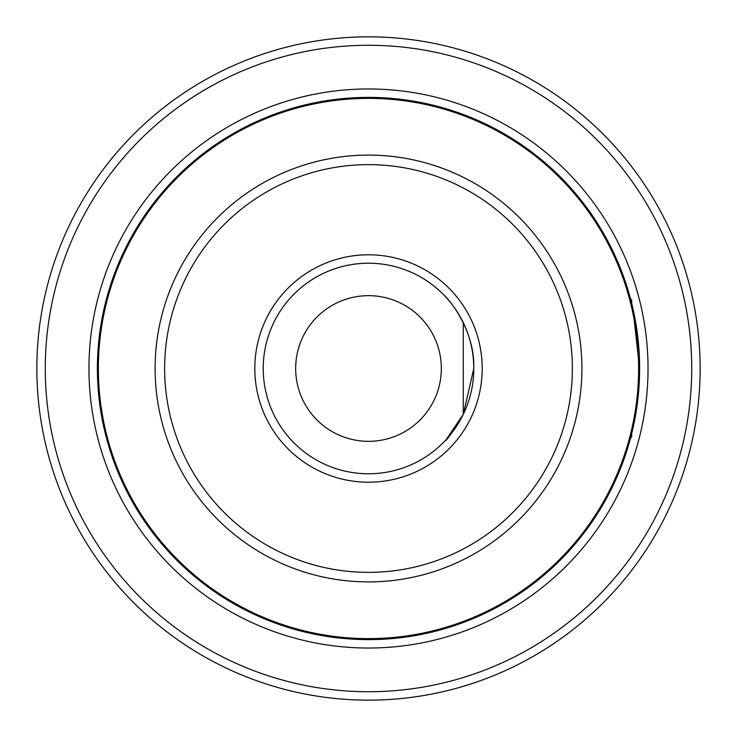 <?xml version="1.0" encoding="UTF-8"?>
<svg xmlns="http://www.w3.org/2000/svg" width="737" height="737" viewBox="0 0 737 737"><rect width="100%" height="100%" fill="white"/><g stroke="black" fill="none" stroke-linecap="round" stroke-linejoin="round"><path stroke-width="1.11" d="M463.26 322.603L463.26 414.387C453.126 431.467 446.88 440.45 444.531 441.334M630.513 438.137L631.71 436.94L631.71 433.457M632.908 308.582L631.71 303.543L631.71 300.06L630.513 298.863M441.334 368.5A72.834 72.834 0 0 0 368.5 295.666A72.834 72.834 0 0 0 295.666 368.5A72.834 72.834 0 0 0 368.5 441.334A72.834 72.834 0 0 0 441.334 368.5M445.876 297.103L444.531 295.666C445.655 295.906 475.079 327.615 473.79 368.5A105.29 105.29 0 0 1 315.86 459.676A105.29 105.29 0 0 1 315.86 277.324A105.29 105.29 0 0 1 473.79 368.5L463.297 414.314L446.355 439.372M460.183 316.726L454.554 307.836M639.071 351.356L639.615 368.5A271.115 271.115 0 0 1 232.947 603.29A271.115 271.115 0 0 1 232.947 133.71A271.115 271.115 0 0 1 639.615 368.5L632.89 308.508L628.606 292.055M633.405 310.811L635.386 320.807L638.693 346.224M691.73 368.5A323.23 323.23 0 0 1 206.885 648.422A323.23 323.23 0 0 1 206.885 88.578A323.23 323.23 0 0 1 691.73 368.5M700.15 368.5A331.65 331.65 0 0 1 202.675 655.718A331.65 331.65 0 0 1 202.675 81.282A331.65 331.65 0 0 1 700.15 368.5M482.21 368.5A113.71 113.71 0 0 1 311.65 466.972A113.71 113.71 0 0 1 311.65 270.028A113.71 113.71 0 0 1 482.21 368.5M88.965 368.5A279.535 279.535 0 0 0 508.263 610.586A279.535 279.535 0 0 0 508.263 126.414A279.535 279.535 0 0 0 88.965 368.5M638.62 368.5A270.12 270.12 0 0 1 233.436 602.433A270.12 270.12 0 0 1 233.436 134.567A270.12 270.12 0 0 1 638.62 368.5M581.908 368.5A213.408 213.408 0 0 1 261.801 553.312A213.408 213.408 0 0 1 261.801 183.688A213.408 213.408 0 0 1 581.908 368.5M572.363 368.5A203.863 203.863 0 0 1 266.564 545.048A203.863 203.863 0 0 1 266.564 191.952A203.863 203.863 0 0 1 572.363 368.5"/></g></svg>
